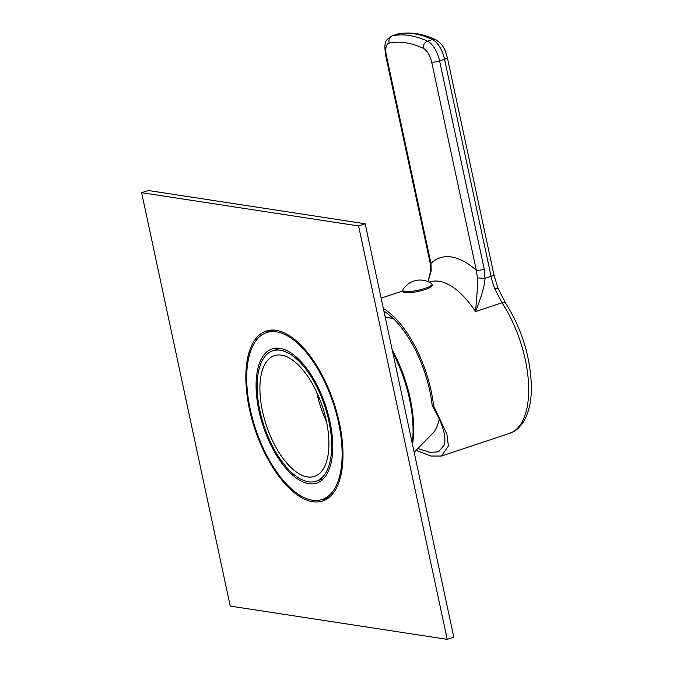 <?xml version="1.0" encoding="UTF-8"?>
<svg xmlns="http://www.w3.org/2000/svg" width="673" height="673" viewBox="0 0 673 673"><rect width="100%" height="100%" fill="white"/><g stroke="black" fill="none" stroke-linecap="round" stroke-linejoin="round"><path stroke-width="1.01" d="M326.514 421.626A63.624 29.57 71.6 0 1 316.739 392.283M307.468 476.905A63.624 29.57 -108.4 0 0 314.518 476.383A63.624 29.57 -108.4 0 0 324.622 413.777A63.624 29.57 -108.4 0 0 281.364 355.134A63.624 29.57 -108.4 0 0 274.315 355.655A63.624 29.57 -108.4 0 0 264.203 418.253A63.624 29.57 -108.4 0 0 307.468 476.905M328.929 421.306A68.722 31.942 71.6 0 1 316.125 481.22A68.722 31.942 71.6 0 1 259.896 410.723A68.722 31.942 71.6 0 1 272.7 350.818A68.722 31.942 71.6 0 1 328.929 421.306M258.912 410.572A70.69 32.859 71.6 0 1 272.077 348.951A70.69 32.859 71.6 0 1 329.913 421.458A70.69 32.859 71.6 0 1 316.747 483.088A70.69 32.859 71.6 0 1 258.912 410.572M250.23 409.243A87.97 40.893 71.6 0 1 266.617 332.555A87.97 40.893 71.6 0 1 338.595 422.795A87.97 40.893 71.6 0 1 322.207 499.484A87.97 40.893 71.6 0 1 250.23 409.243M412.28 443.473A87.97 40.893 -108.4 0 0 409.521 399.173A87.97 40.893 -108.4 0 0 392.83 352.736M412.499 444.466A86.001 39.976 -108.4 0 0 410.185 398.475A86.001 39.976 -108.4 0 0 392.266 350.086M414.173 452.298L433.824 432.209A62.438 29.023 -108.4 0 0 439.217 419.06M418.488 448.731L430.064 452.357L438.552 451.844L444.424 444.811C446.35 435.784 442.287 422.787 432.243 405.802L433.648 406.021L446.897 434.161L448.403 446.048L441.463 456.042L509.562 433.362A84.436 39.244 -108.4 0 0 525.293 359.752A84.436 39.244 -108.4 0 0 502.008 302.791L494.857 288.927A39.27 18.255 71.6 0 1 491.08 276.325L484.989 278.361C484.678 285.579 481.523 296.667 475.517 311.616A84.436 39.244 -108.4 0 0 429.711 281.97L429.105 282.172M416.41 450.498L430.947 456.05L441.463 456.042M383.921 311.162A81.685 37.974 71.6 0 1 432.243 405.802M383.332 308.427A84.436 39.244 71.6 0 1 431.166 391.097A84.436 39.244 71.6 0 1 433.648 406.021M497.944 288.204L493.881 274.643A5.889 1.211 -12.1 0 1 491.08 276.325L444.542 59.258A19.635 9.128 -108.4 0 0 432.47 39.522A196.356 91.276 -108.4 0 0 397.406 34.146L392.46 35.795A196.356 91.276 71.6 0 1 427.523 41.171A19.635 9.128 71.6 0 1 439.595 60.907L484.24 269.141L484.989 278.361L477.451 277.932C477.763 282.971 477.123 294.194 475.517 311.616L502.008 302.791A5.889 2.583 -33.3 0 1 505.6 303.077L497.944 288.204L494.857 288.927M428.028 281.667L431.183 270.84L430.964 263.379A104.071 48.372 71.6 0 1 476.333 270.336L477.451 277.932M427.986 281.651L430.779 270.681L431.183 270.84M484.24 269.141A5.889 1.211 167.9 0 1 476.333 270.336L431.687 62.101A5.889 1.211 167.9 0 0 439.595 60.907L444.542 59.258A5.889 1.211 -12.1 0 0 447.343 57.567C444.946 50.324 444.432 45.242 435.616 39.648C422.501 33.532 409.941 31.656 397.936 34.003L396.919 34.281A19.635 9.128 -108.4 0 1 397.406 34.146A5.889 5.207 -101.6 0 1 397.936 34.003M430.779 270.681L430.156 262.966A5.889 1.211 -12.1 0 0 430.964 263.379L386.327 55.144A13.746 6.385 71.6 0 1 389.23 43.072A190.467 88.533 71.6 0 1 423.241 48.288A13.746 6.385 71.6 0 1 431.687 62.101M432.217 285.285A14.924 3.062 167.9 0 1 425.117 289.567A14.924 3.062 -12.1 0 1 403.034 291.544L402.791 290.416A14.924 3.062 -12.1 0 0 424.882 288.439A14.924 3.062 167.9 0 0 431.973 284.157L432.217 285.285M402.791 290.416A14.924 3.062 -12.1 0 1 402.934 289.802A20.013 20.013 0 0 1 431.595 283.653A14.924 3.062 167.9 0 1 431.973 284.157M358.583 225.951L447.209 639.35L230.242 606.087L141.616 192.688L358.583 225.951L365.178 223.756L453.804 637.154L447.209 639.35M249.439 409.125A89.543 41.625 -108.4 0 0 322.704 500.973A89.543 41.625 -108.4 0 0 339.385 422.913A89.543 41.625 -108.4 0 0 266.121 331.066A89.543 41.625 -108.4 0 0 249.439 409.125M141.616 192.688L148.22 190.493L365.178 223.756M321.391 499.728A89.543 41.625 -108.4 0 0 325.9 499.576M269.52 330.266A89.543 41.625 -108.4 0 0 265.81 332.849M430.156 262.966L385.511 54.732A5.889 1.211 -12.1 0 0 386.327 55.144M396.919 34.281L391.972 35.921A19.635 9.128 71.6 0 1 392.46 35.795A5.889 5.207 78.4 0 0 389.23 43.072M435.616 39.648A5.889 4.778 -65.1 0 0 432.47 39.522L427.523 41.171A5.889 4.778 114.9 0 0 423.241 48.288M316.125 481.22L323.427 478.789M266.617 332.555L273.978 330.106M322.207 499.484L329.568 497.027M393.36 318.666L385.133 316.84M272.7 350.818L279.993 348.387M381.128 298.147L402.891 290.896M493.881 274.643L447.343 57.567M391.972 35.921C387.631 38.639 385.52 40.935 385.654 42.82C384.729 43.72 384.678 47.69 385.511 54.732M505.6 303.077C521.811 328.996 530.4 356.715 531.384 386.235C531.552 401.613 528.65 413.878 522.669 423.023C516.561 431.031 514.761 430.913 509.562 433.362"/></g></svg>
